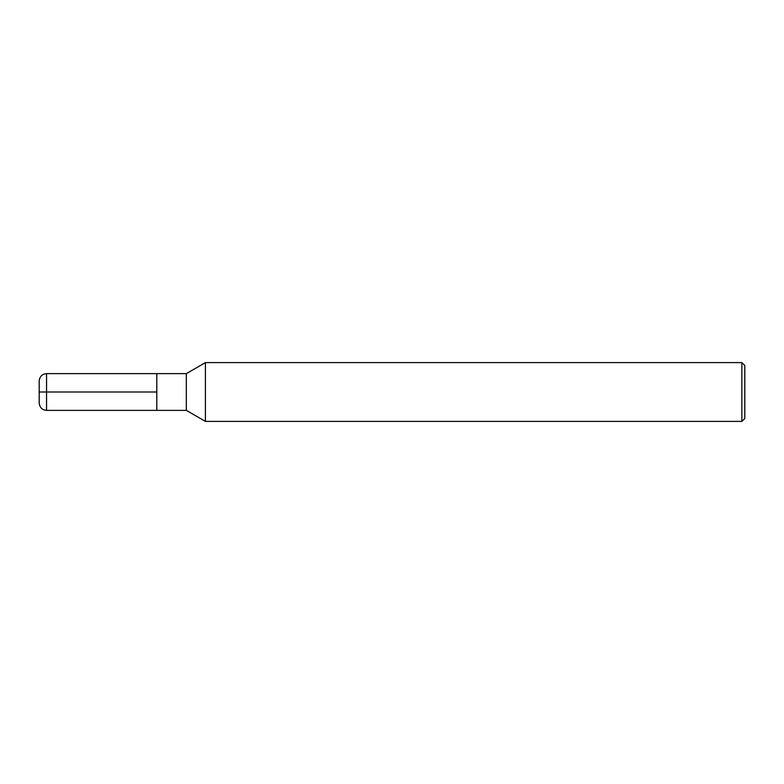 <?xml version="1.0" encoding="UTF-8"?>
<svg xmlns="http://www.w3.org/2000/svg" width="784" height="784" viewBox="0 0 784 784"><rect width="100%" height="100%" fill="white"/><g stroke="black" fill="none" stroke-linecap="round" stroke-linejoin="round"><path stroke-width="1.18" d="M205.418 421.4L205.418 362.6L186.337 373.625L186.337 410.375L205.418 421.4L741.86 421.4L741.86 362.6L205.418 362.6M741.86 421.4L744.8 418.46L744.8 365.54L741.86 362.6M186.337 410.375L46.55 410.375L46.55 373.625L156.8 373.625L156.8 410.375L156.8 373.625L186.337 373.625M46.55 410.375C42.101 409.924 39.651 407.474 39.2 403.025L39.2 380.975C39.651 376.526 42.101 374.076 46.55 373.625M156.8 392L39.2 392"/></g></svg>
